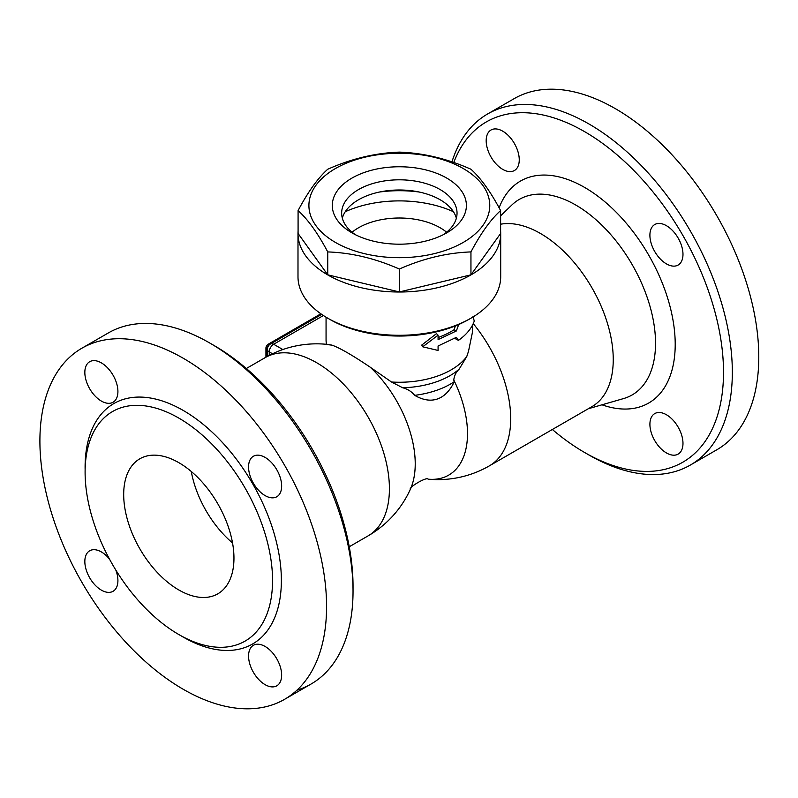 <?xml version="1.0" encoding="UTF-8"?>
<svg xmlns="http://www.w3.org/2000/svg" width="798" height="798" viewBox="0 0 798 798"><rect width="100%" height="100%" fill="white"/><g stroke="black" fill="none" stroke-linecap="round" stroke-linejoin="round"><path stroke-width="1.2" d="M327.679 318.153L329.883 319.429A98.234 56.718 0 0 0 468.805 319.429L471.019 318.153A101.356 58.513 180 0 1 327.679 318.153A101.356 58.513 180 0 1 297.993 276.776L297.993 233.485A101.356 58.513 180 0 1 298.083 231.051M472.635 324.896L472.316 332.906L468.506 351.29L466.78 356.507L459.199 369.085C456.017 372.147 454.212 375.778 453.793 379.978L454.252 381.723A72.379 41.785 180 0 1 414.671 395.339C411.559 391.529 407.569 389.005 402.701 387.768L391.509 382.013L370.212 367.19C352.706 355.379 340.008 348.038 332.098 345.185L326.482 344.467M332.098 345.185A90.613 52.319 -120 0 0 326.512 344.307L327.3 344.307M460.117 323.878L458.501 325.065L456.366 330.961L438.082 339.629L438.082 335.17L422.691 346.791L438.082 350.452L438.082 345.993L456.366 337.335L458.501 340.347L456.087 339.21L455.299 338.013M422.691 346.791L421.743 345.075L436.496 333.614L438.082 335.17M438.082 337.524A73.286 42.314 0 0 0 454.042 329.764L455.409 325.893M500.615 231.051A101.356 58.513 180 0 1 500.695 233.485L500.695 276.776A101.356 58.513 180 0 1 471.019 318.153M500.695 233.485A101.356 58.513 180 0 1 399.349 292.008A101.356 58.513 180 0 1 297.993 233.485M500.615 210.582L500.615 233.485L470.95 274.831L399.349 291.948L327.739 274.831L298.083 233.485L298.083 210.582C307.968 191.929 317.853 178.144 327.739 169.236C351.609 158.662 375.479 152.947 399.349 152.119C423.209 152.947 447.079 158.662 470.95 169.236C480.835 178.144 490.72 191.929 500.615 210.582C490.72 219.49 480.835 233.265 470.95 251.919C447.079 252.757 423.209 258.462 399.349 269.046C375.479 258.462 351.609 252.757 327.739 251.919C317.853 233.265 307.968 219.49 298.083 210.582M335.399 242.402A90.443 52.219 0 0 0 486.7 218.991A90.443 52.219 0 0 0 375.938 155.041A90.443 52.219 0 0 0 335.399 242.402M470.95 274.831L470.95 251.919M399.349 291.948L399.349 269.046M327.739 274.831L327.739 251.919M351.938 232.846A67.052 38.713 180 0 1 351.928 232.846A67.052 38.713 180 0 1 351.938 178.104A67.052 38.713 180 0 1 446.76 178.104A67.052 38.713 180 0 1 446.76 232.846A67.052 38.713 180 0 1 351.938 232.846L351.928 232.846M355.489 234.762A57.695 33.307 180 0 1 341.654 213.116A57.695 33.307 180 0 1 399.349 179.809A57.695 33.307 180 0 1 457.035 213.116A57.695 33.307 180 0 1 443.199 234.762M342.332 218.213A57.695 33.307 180 0 1 399.349 189.994A57.695 33.307 180 0 1 456.356 218.213M379.419 192.039A87.321 50.414 180 0 1 419.269 192.039M345.235 211.739A87.321 50.414 180 0 1 453.454 211.739M352.078 232.218A57.695 33.307 180 0 1 440.137 227.759A57.695 33.307 180 0 1 446.611 232.218M458.501 340.347C466.491 334.651 471.758 328.217 474.281 321.035L472.985 316.557M457.982 324.826L458.501 325.065M454.042 329.764L456.366 330.961M453.793 379.978A90.613 52.319 -120 0 1 428.077 479.159A90.613 52.319 -120 0 0 428.077 479.159A102.912 102.912 0 0 0 489.393 465.842L591.936 406.641A102.912 59.421 -120 0 0 596.944 297.115A102.912 59.421 -120 0 0 500.615 224.208M269.355 344.826L268.138 344.257A3.122 1.805 120 0 0 265.934 348.078L265.934 357.195M265.934 348.078L267.031 348.706A3.122 1.805 -60 0 1 269.235 344.886M267.031 348.706L267.031 356.576M320.866 313.804L268.138 344.257M326.512 344.307L326.512 344.307A102.912 102.912 0 0 0 265.195 357.614L246.333 368.506M454.252 381.723C447.119 397.025 433.653 406.362 414.671 395.339M453.773 162.513A196.468 113.436 60 0 1 584.585 131.64A196.468 113.436 60 0 1 723.507 372.267A196.468 113.436 60 0 1 584.575 452.476A196.468 113.436 60 0 1 552.356 429.494M649.901 235.24A23.391 13.506 60 0 1 654.749 224.537A23.391 13.506 60 0 1 678.14 238.043A23.391 13.506 60 0 1 678.14 265.046A23.391 13.506 60 0 1 660.116 258.781A23.391 13.506 60 0 1 649.901 235.24M666.44 414.751A23.391 13.506 60 0 1 681.721 435.359A23.391 13.506 60 0 1 678.14 454.102A23.391 13.506 60 0 1 654.749 440.596A23.391 13.506 60 0 1 654.749 413.593A23.391 13.506 60 0 1 666.44 414.751M502.72 169.366A23.391 13.506 60 0 1 487.438 148.747A23.391 13.506 60 0 1 491.019 130.004A23.391 13.506 60 0 1 514.411 143.51A23.391 13.506 60 0 1 514.411 170.523A23.391 13.506 60 0 1 502.72 169.366M584.575 452.476L588.994 455.02A202.712 117.037 -120 0 0 690.34 465.064A202.712 117.037 -120 0 0 721.422 302.622A202.712 117.037 -120 0 0 588.994 123.999A202.712 117.037 -120 0 0 487.638 113.954A202.712 117.037 -120 0 0 451.947 161.884M690.34 465.064L716.804 449.783A202.712 117.037 -120 0 0 747.876 287.35A202.712 117.037 -120 0 0 615.457 108.718A202.712 117.037 -120 0 0 514.102 98.683L487.638 113.954M428.077 479.159C427.12 476.436 408.406 487.249 410.302 489.423L410.302 489.423A90.613 52.319 -120 0 0 370.212 367.19M353.035 591.248L353.035 586.151A196.468 113.436 -120 0 0 214.113 345.524L209.694 342.98A202.712 117.037 60 0 1 209.704 342.98A202.712 117.037 60 0 1 353.035 591.248A202.712 117.037 60 0 1 311.06 684.036A202.712 117.037 60 0 1 296.956 690.18M81.885 348.217A202.712 117.037 60 0 1 183.241 358.252A202.712 117.037 60 0 1 315.659 536.874A202.712 117.037 60 0 1 284.597 699.317A202.712 117.037 60 0 1 81.885 582.291A202.712 117.037 60 0 1 81.885 348.217L108.348 332.936A202.712 117.037 60 0 1 209.694 342.98L214.113 345.524M101.376 362.881A23.391 13.506 60 0 1 116.658 383.489A23.391 13.506 60 0 1 113.067 402.232A23.391 13.506 60 0 1 89.675 388.726A23.391 13.506 60 0 1 89.675 361.723A23.391 13.506 60 0 1 101.376 362.881M115.8 570.011A23.391 13.506 60 0 1 113.067 591.288A23.391 13.506 60 0 1 95.042 585.024A23.391 13.506 60 0 1 84.837 561.483A23.391 13.506 60 0 1 89.675 550.78A23.391 13.506 60 0 1 109.466 559.049M265.096 684.654A23.391 13.506 60 0 1 249.824 664.046A23.391 13.506 60 0 1 253.405 645.303A23.391 13.506 60 0 1 276.796 658.809A23.391 13.506 60 0 1 276.796 685.811A23.391 13.506 60 0 1 265.096 684.654M281.644 486.052A23.391 13.506 60 0 1 276.796 496.755A23.391 13.506 60 0 1 253.405 483.259A23.391 13.506 60 0 1 253.405 456.247A23.391 13.506 60 0 1 271.43 462.511A23.391 13.506 60 0 1 281.644 486.052M178.822 418.092A132.538 76.518 -120 0 0 112.558 411.529A132.538 76.518 -120 0 0 112.558 564.585A132.538 76.518 -120 0 0 245.106 641.093A132.538 76.518 -120 0 0 265.415 534.889A132.538 76.518 -120 0 0 178.822 418.092M178.822 462.66A77.965 45.017 60 0 1 229.764 531.358A77.965 45.017 60 0 1 217.804 593.832A77.965 45.017 60 0 1 139.84 548.825A77.965 45.017 60 0 1 139.84 458.79A77.965 45.017 60 0 1 178.822 462.66M232.537 542.949A77.965 45.017 60 0 1 191.281 471.488M326.452 344.297A73.286 42.314 180 0 1 326.063 339.938L326.063 317.195M466.78 356.507A73.286 42.314 180 0 1 391.509 382.013M489.393 465.842A102.912 59.421 -120 0 0 473.244 323.629M269.235 355.399L269.235 351.888A6.234 3.601 -60 0 1 273.654 344.257A6.234 3.601 -120 0 0 270.532 343.948A6.234 6.234 0 0 0 267.41 349.344A6.234 3.601 0 0 0 269.235 351.888L272.507 353.773M282.821 349.544L273.654 344.257L323.399 315.529M459.199 369.085A71.431 41.237 180 0 1 402.701 387.768M500.615 215.829L511.857 205.006A112.877 65.177 60 0 1 632.156 264.587A112.877 65.177 60 0 1 623.607 398.561L588.276 408.756M601.971 404.805A128.169 74.005 -120 0 0 653.193 263.29A128.169 74.005 -120 0 0 499.129 207.849M410.302 489.423A102.912 102.912 0 0 1 368.107 535.867A102.912 59.421 -120 0 0 383.878 453.404A102.912 59.421 -120 0 0 316.646 362.711A102.912 59.421 -120 0 0 265.195 357.614M181.006 635.767A138.782 80.119 -120 0 0 281.365 581.712A138.782 80.119 -120 0 0 183.241 410.451A138.782 80.119 -120 0 0 85.127 469.703M267.41 349.344L267.41 356.377M321.714 314.392L270.532 343.948M326.352 344.576L326.063 339.938M368.107 535.867L349.245 546.76M284.587 699.317L311.05 684.046"/></g></svg>
